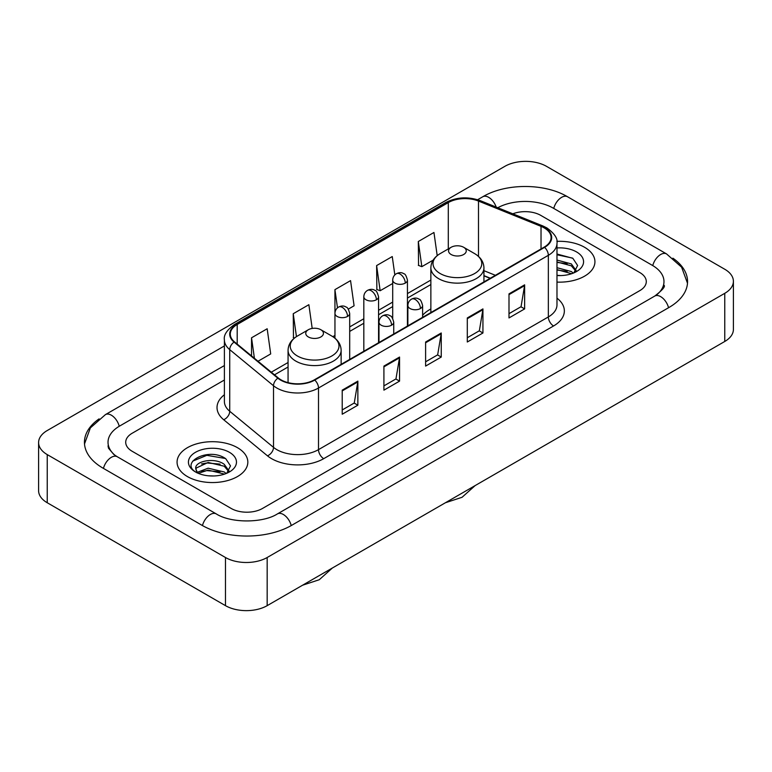 <?xml version="1.0" encoding="UTF-8"?>
<svg xmlns="http://www.w3.org/2000/svg" width="772" height="772" viewBox="0 0 772 772"><rect width="100%" height="100%" fill="white"/><g stroke="black" fill="none" stroke-linecap="round" stroke-linejoin="round"><path stroke-width="1.16" d="M430.863 308.964A39.063 22.552 0 0 0 422.612 315.265M490.172 278.316L483.938 275.787M584.568 247.281A35.377 20.429 0 0 0 556.853 241.366A35.377 20.429 0 0 1 584.568 247.281A35.377 20.429 0 0 1 594.932 261.727A35.377 20.429 0 0 0 584.568 247.281M237.467 447.683A35.377 20.429 0 0 0 198.906 443.253A35.377 20.429 0 0 0 177.068 462.129A35.377 20.429 0 0 0 187.432 476.575A35.377 20.429 0 0 0 225.984 480.995A35.377 20.429 0 0 0 247.831 462.129A35.377 20.429 0 0 0 237.467 447.683A35.377 20.429 0 0 0 198.906 443.253A35.377 20.429 0 0 0 177.068 462.129A35.377 20.429 0 0 0 187.432 476.575A35.377 20.429 0 0 0 225.984 480.995A35.377 20.429 0 0 0 247.831 462.129A35.377 20.429 0 0 0 237.467 447.683M544.173 227.875A23.585 13.616 180 0 1 551.083 237.506A23.585 13.616 180 0 1 544.173 247.137L314.339 379.834A23.585 13.616 180 0 1 278.345 378.01L234.553 341.909A23.585 13.616 180 0 1 230.288 334.102A23.585 13.616 180 0 1 237.197 324.472L448.291 202.592A23.585 13.616 180 0 1 478.495 201.067L541.027 226.35A23.585 13.616 180 0 1 544.173 227.875M544.598 227.634A24.173 13.954 0 0 0 541.365 226.071L478.833 200.788A24.173 13.954 0 0 0 447.876 202.36L236.782 324.23A24.173 13.954 0 0 0 234.07 342.102L277.852 378.203A24.173 13.954 0 0 0 314.754 380.075L544.598 247.378A24.173 13.954 0 0 0 544.598 227.634M342.218 390.149L342.218 414.226L357.861 405.194L357.861 381.127L342.218 390.149M342.218 409.951L354.261 403.003L357.793 381.928A5.896 3.406 -120 0 0 357.861 381.127M354.155 403.061L357.861 405.194M383.916 366.082L383.916 390.149L399.549 381.127L399.549 357.05L383.916 366.082M383.916 385.884L395.959 378.927L399.491 357.851A5.896 3.406 -120 0 0 399.549 357.05M395.853 378.994L399.549 381.127M508.999 293.862L508.999 317.939L524.632 308.906L524.632 284.839L508.999 293.862M508.999 313.664L521.042 306.716L524.574 285.64A5.896 3.406 -120 0 0 524.632 284.839M520.936 306.773L524.632 308.906M467.301 317.939L467.301 342.006L482.934 332.983L482.934 308.906L467.301 317.939M467.301 337.74L479.344 330.783L482.876 309.707A5.896 3.406 -120 0 0 482.934 308.906M479.238 330.85L482.934 332.983M425.613 342.006L425.613 366.082L441.246 357.05L441.246 332.983L425.613 342.006M425.613 361.807L437.656 354.859L441.179 333.784A5.896 3.406 -120 0 0 441.246 332.983M437.55 354.917L441.246 357.05M556.979 282.098A35.377 20.429 0 0 0 594.932 261.727A35.377 20.429 0 0 1 556.979 282.098M231.214 508.468A22.108 12.767 0 0 0 262.48 508.468L639.814 290.619A22.108 12.767 0 0 0 646.289 281.587A22.108 12.767 0 0 0 639.814 272.564L540.786 215.388A22.108 12.767 0 0 0 512.83 213.815A22.108 12.767 0 0 1 540.786 215.388L639.814 272.564A22.108 12.767 0 0 1 646.289 281.587A22.108 12.767 0 0 1 639.814 290.619L262.48 508.468A22.108 12.767 0 0 1 231.214 508.468L132.186 451.292L231.214 508.468M224.391 380.007L132.186 433.237A22.108 12.767 0 0 0 125.711 442.269A22.108 12.767 0 0 0 132.186 451.292A22.108 12.767 0 0 1 125.711 442.269A22.108 12.767 0 0 1 132.186 433.237L224.391 380.007M258.012 361.248L270.702 353.923L267.17 328.766L251.537 337.798L251.537 355.911M394.83 274.9L392.253 256.555L376.62 265.578L376.871 289.51M437.203 255.648L433.951 232.478L418.308 241.511L418.569 265.433M312.197 328.428L308.868 304.699L293.235 313.721L293.485 337.653M348.307 309.118L354.087 305.78L350.556 280.622L334.923 289.654L334.952 313.702M334.923 289.654L337.48 307.864M376.62 265.578L380.152 290.735L392.697 283.488M380.152 290.735L376.62 289.413M418.308 241.511L421.84 266.658L433.15 260.135M421.84 266.658L418.308 265.336M294.479 338.02L293.235 337.557M293.235 313.721L296.448 336.631M251.537 337.798L254.413 358.285M656.625 294.894A39.797 22.977 0 0 0 663.978 281.587A39.797 22.977 0 0 0 652.321 265.336L553.302 208.17A39.797 22.977 0 0 0 497.786 207.736M224.391 365.561L119.679 426.019A39.797 22.977 0 0 0 108.022 442.269A39.797 22.977 0 0 0 115.375 455.577M225.482 557.509A29.481 17.023 0 0 0 267.17 557.509L724.763 293.321A29.481 17.023 0 0 0 733.4 281.288A29.481 17.023 0 0 0 724.763 269.254L546.518 166.347A29.481 17.023 0 0 0 504.83 166.347L47.237 430.535A29.481 17.023 0 0 0 38.6 442.568A29.481 17.023 0 0 0 47.237 454.602L225.482 557.509L225.482 605.653A29.481 17.023 0 0 0 267.17 605.653L724.763 341.465A29.481 17.023 0 0 0 733.4 329.432L733.4 281.288M38.6 442.568L38.6 490.712A29.481 17.023 0 0 0 47.237 502.746L225.482 605.653M99.096 418.868A63.391 36.593 0 0 0 84.438 442.269A63.391 36.593 0 0 0 103.004 468.141L202.023 525.317A63.391 36.593 0 0 0 291.671 525.317L668.996 307.468A63.391 36.593 0 0 0 687.562 281.587A63.391 36.593 0 0 0 672.904 258.186M490.104 278.354L483.938 275.855M556.979 275.343L561.109 275.575M556.979 267.701L571.328 271.551L573.278 273.114M556.979 269.611L571.676 273.703M556.979 260.058L571.328 263.908L576.115 270.518M556.979 261.969L571.328 265.819L575.738 271.02M556.979 275.517A24.028 13.877 0 0 0 576.539 271.541A24.028 13.877 0 0 0 576.539 251.923A24.028 13.877 0 0 0 556.979 247.937M573.847 272.883L577.61 265.491L572.853 258.311L556.979 254.017M556.979 254.76L572.525 258.099M556.979 262.403L567.208 263.715M556.979 270.046L567.208 271.358M451.147 254.509A8.849 5.105 0 0 0 463.654 254.509A8.849 5.105 0 0 0 463.654 247.281L474.635 253.621A24.376 14.07 0 0 1 474.635 273.529A24.376 14.07 0 0 1 440.165 273.529A24.376 14.07 0 0 1 440.165 253.621C434.163 257.192 431.065 261.93 430.863 267.836A26.537 15.315 0 0 0 438.641 278.663A26.537 15.315 0 0 0 467.552 281.983A26.537 15.315 0 0 0 483.938 267.836C483.735 261.93 480.638 257.192 474.635 253.621L463.654 247.281A8.849 5.105 0 0 0 451.147 247.281A8.849 5.105 0 0 0 451.147 254.509M308.346 336.949A8.849 5.105 0 0 0 320.853 336.949A8.849 5.105 0 0 0 320.853 329.731L331.835 336.071A24.376 14.07 0 0 1 331.835 355.969A24.376 14.07 0 0 1 297.365 355.969A24.376 14.07 0 0 1 297.365 336.071C291.362 339.632 288.265 344.37 288.062 350.276A26.537 15.315 0 0 0 295.84 361.113A26.537 15.315 0 0 0 324.751 364.432A26.537 15.315 0 0 0 341.137 350.276C340.935 344.37 337.837 339.632 331.835 336.071L320.853 329.731A8.849 5.105 0 0 0 308.346 329.731A8.849 5.105 0 0 0 308.346 336.949M208.45 475.803L214.008 475.967M197.41 472.281L208.141 468.189L224.227 471.953L226.177 473.516M198.394 473.313L208.141 470.1L224.575 474.104M197.574 473.024L195.856 468.99A16.656 9.621 0 0 0 198.539 473.439M229.014 470.92L224.227 464.31C214.23 456.85 193.656 461.453 195.856 468.99L195.789 468.257M195.895 469.222L196.358 467.986L208.141 462.457L224.227 466.22L228.637 471.412M226.746 473.275L230.51 465.883L225.742 458.713C208.884 446.592 178.93 462.563 196.233 472.348L197.092 472.879M229.438 452.315A24.028 13.877 0 0 0 195.461 452.315A24.028 13.877 0 0 0 195.461 471.933A24.028 13.877 0 0 0 229.438 471.933A24.028 13.877 0 0 0 229.438 452.315M192.72 461.125L206.828 455.335L225.424 458.491M201.531 463.933L206.828 462.978L220.097 464.117M201.531 471.576L206.828 470.621L220.097 471.76M556.979 298.156A36.853 21.278 180 0 1 553.563 325.967L323.719 458.664A7.373 4.256 60 0 1 318.508 449.642L548.342 316.945A29.481 17.023 0 0 0 556.979 304.911L556.979 243.286A29.481 17.023 180 0 1 548.342 255.32A7.373 4.256 -120 0 0 544.598 247.378M323.719 458.664A36.853 21.278 180 0 1 271.599 458.664A36.853 21.278 180 0 1 267.469 455.827L223.687 419.727A36.853 21.278 180 0 1 224.391 394.753M276.81 449.642A29.481 17.023 0 0 0 318.508 449.642L318.508 388.017A29.481 17.023 180 0 1 273.51 385.739L229.728 349.639A29.481 17.023 180 0 1 224.391 339.873L224.391 401.498A29.481 17.023 0 0 0 229.728 411.264L273.51 447.364A29.481 17.023 0 0 0 276.81 449.642M556.979 243.286C557.963 238.673 554.576 233.54 546.817 227.875L542.948 225.993A7.373 3.455 112 0 0 541.365 226.071M542.948 225.993L480.416 200.71C468.199 196.387 456.609 197.014 445.647 202.592A7.373 4.256 60 0 1 447.876 202.36M236.782 324.23A7.373 4.256 -120 0 0 234.553 324.462C226.9 329.962 223.513 335.106 224.391 339.873M234.07 342.102A7.373 4.931 129.5 0 0 229.728 349.639L229.728 411.264A7.373 4.931 -50.5 0 1 223.687 419.727M480.416 200.71A7.373 3.455 112 0 0 478.833 200.788M277.852 378.203A7.373 4.931 129.5 0 0 273.51 385.739L273.51 447.364A7.373 4.931 -50.5 0 1 267.469 455.827M314.754 380.075A7.373 4.256 60 0 1 318.508 388.017L548.342 255.32L548.342 316.945A7.373 4.256 60 0 0 553.563 325.967M237.197 324.472L237.197 344.09M541.027 226.35L541.027 248.951M478.495 201.067L478.495 256.41M495.383 275.305L483.938 270.673M448.291 202.592L448.291 248.931M430.863 280.053L407.442 293.582M392.697 302.093L378.57 310.248M363.824 318.759L349.697 326.923M334.952 335.434L332.819 336.669M288.062 362.502L271.281 372.191M425.613 342.768L441.179 333.784M467.301 318.701L482.876 309.707M508.999 294.624L524.574 285.64M383.916 366.845L399.491 357.851M342.218 390.912L357.793 381.928M291.227 525.568A11.792 6.813 -120 0 0 277.428 513.901C262.934 523.271 230.76 523.271 216.256 513.901L117.238 456.725L113.754 454.418L108.514 448.223L108.022 445.878M202.467 525.568A11.792 6.813 -60 0 1 210.36 514.48A11.792 6.813 -60 0 1 216.256 513.901M103.448 468.401A11.792 6.813 -60 0 1 111.342 457.313A11.792 6.813 -60 0 1 117.238 456.725M84.505 443.929L90.372 427.891L105.446 414.603A11.792 6.813 60 0 1 119.235 426.279M477.627 199.726L482.78 196.754A11.792 6.813 60 0 1 496.174 207.079M482.78 196.754C505.776 183.07 544.53 183.07 567.536 196.754A11.792 6.813 120 0 0 561.64 197.333A11.792 6.813 120 0 0 553.746 208.421M687.495 283.247L681.628 267.208L666.554 253.92A11.792 6.813 120 0 0 660.658 254.509A11.792 6.813 120 0 0 652.765 265.597M668.552 307.719A11.792 6.813 -120 0 0 654.762 296.052L277.428 513.901M267.17 605.653L267.17 557.509M47.237 502.746L47.237 454.602M724.763 341.465L724.763 293.321M420.45 308.52A7.373 4.256 0 0 0 422.612 305.509C421.444 301.244 420.277 299.16 419.109 299.237C416.976 297.731 414.458 297.693 411.553 299.121A7.373 4.256 60 0 1 415.24 299.488A7.373 4.256 -120 0 1 420.45 308.52A7.373 4.256 0 0 1 410.028 308.52A7.373 4.256 0 0 1 407.867 305.509C407.983 302.711 409.208 300.588 411.553 299.121M391.578 325.186A7.373 4.256 0 0 0 393.739 322.175C392.572 317.919 391.404 315.825 390.236 315.902C388.104 314.407 385.585 314.368 382.68 315.796A7.373 4.256 60 0 1 386.367 316.163A7.373 4.256 -120 0 1 391.578 325.186A7.373 4.256 0 0 1 381.156 325.186A7.373 4.256 0 0 1 378.994 322.175C379.1 319.386 380.335 317.253 382.68 315.796M405.281 283.092A7.373 4.256 0 0 0 407.442 280.082C406.275 275.816 405.107 273.732 403.949 273.809C401.807 272.304 399.288 272.275 396.383 273.703A7.373 4.256 60 0 1 400.07 274.06A7.373 4.256 -120 0 1 405.281 283.092A7.373 4.256 0 0 1 394.859 283.092A7.373 4.256 0 0 1 392.697 280.082C392.813 277.293 394.038 275.16 396.383 273.703M376.408 299.758A7.373 4.256 0 0 0 378.57 296.757C377.402 292.492 376.234 290.397 375.067 290.484C372.934 288.979 370.415 288.94 367.511 290.368A7.373 4.256 60 0 1 371.197 290.735A7.373 4.256 -120 0 1 376.408 299.758A7.373 4.256 0 0 1 365.986 299.758A7.373 4.256 0 0 1 363.824 296.757C363.94 293.958 365.166 291.835 367.511 290.368M347.535 316.433A7.373 4.256 0 0 0 349.697 313.422C348.529 309.157 347.361 307.073 346.194 307.15C344.061 305.644 341.542 305.606 338.638 307.044A7.373 4.256 60 0 1 342.324 307.401A7.373 4.256 -120 0 1 347.535 316.433A7.373 4.256 0 0 1 337.113 316.433A7.373 4.256 0 0 1 334.952 313.422C335.067 310.624 336.293 308.501 338.638 307.044M445.647 202.592L234.553 324.462M430.863 284.54L407.442 298.069M392.697 306.58L378.57 314.735M363.824 323.246L349.697 331.41M288.062 366.99L274.485 374.835M490.336 278.219L483.938 275.633M105.446 414.603L224.391 345.933M663.978 285.196C665.618 286.393 662.55 290.011 654.762 296.052M567.536 196.754L666.554 253.92M475.127 485.598L462.061 497.284L445.405 502.755M483.938 281.915L483.938 267.836M430.863 312.554L430.863 267.836M451.147 247.281L440.165 253.621M332.327 568.038L319.261 579.733L302.605 585.205M341.137 364.365L341.137 350.276M288.062 382.642L288.062 350.276M308.346 329.731L297.365 336.071M422.612 317.321L422.612 305.509M407.867 325.832L407.867 305.509M393.739 333.987L393.739 322.175M378.994 342.498L378.994 322.175M407.442 326.073L407.442 280.082M392.697 318.411L392.697 280.082M378.57 342.749L378.57 296.757M363.824 351.26L363.824 296.757M349.697 359.414L349.697 313.422M334.952 338.223L334.952 313.422"/></g></svg>
